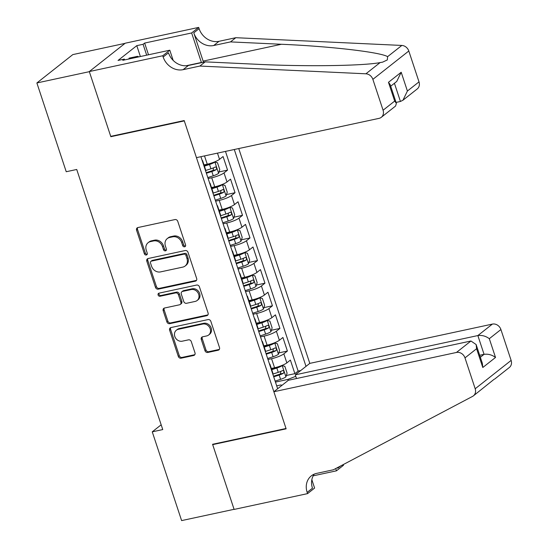 <?xml version="1.0" encoding="UTF-8"?>
<svg xmlns="http://www.w3.org/2000/svg" width="548" height="548" viewBox="0 0 548 548"><rect width="100%" height="100%" fill="white"/><g stroke="black" fill="none" stroke-linecap="round" stroke-linejoin="round"><path stroke-width="0.82" d="M184.635 246.799A1.671 1.439 -128.3 0 0 185.566 244.935L177.764 221.344A2.384 2.055 -128.3 0 0 174.97 219.57L137.891 227.55A2.384 2.055 -128.3 0 0 136.568 230.208L144.371 253.799A1.671 1.439 -128.3 0 0 147.254 253.176L146.241 250.128A7.631 6.569 -128.3 0 1 148.104 242.716A7.631 6.569 -128.3 0 1 150.481 241.6L153.577 240.935A7.631 6.569 -128.3 0 1 162.516 246.627L163.523 249.676A1.671 1.439 -128.3 0 0 166.407 249.059L165.4 246.004A7.631 6.569 -128.3 0 1 167.263 238.592A7.631 6.569 -128.3 0 1 169.64 237.483L172.73 236.818A7.631 6.569 -128.3 0 1 181.669 242.504L182.683 245.559A1.671 1.439 -128.3 0 0 184.635 246.799M204.979 350.679A2.384 2.055 -128.3 0 0 207.774 352.46L218.179 350.22A2.384 2.055 -128.3 0 0 219.501 347.555L210.843 321.361A2.384 2.055 -128.3 0 0 208.048 319.58L170.969 327.56A2.384 2.055 -128.3 0 0 169.64 330.225L178.306 356.419A2.384 2.055 -128.3 0 0 181.1 358.193L193.663 355.494A2.384 2.055 -128.3 0 0 194.992 352.83L191.286 341.616A2.384 2.055 -128.3 0 0 188.491 339.842L182.258 341.185A6.384 5.494 -128.3 0 1 175.285 337.582A6.384 5.494 -128.3 0 1 176.34 330.232A6.384 5.494 -128.3 0 1 178.333 329.307L202.739 324.053A6.384 5.494 -128.3 0 1 209.713 327.649A6.384 5.494 -128.3 0 1 208.658 334.999A6.384 5.494 -128.3 0 1 206.665 335.931L202.602 336.808A2.384 2.055 -128.3 0 0 201.274 339.465L204.979 350.679L205.952 349.912A2.384 2.055 -128.3 0 0 208.747 351.693L219.152 349.453A2.384 2.055 -128.3 0 0 219.337 349.398M212.569 444.291L234.078 509.311L181.614 520.6L152.255 431.831L162.749 429.57L76.727 169.476L66.233 171.73L36.874 82.96L89.338 71.672L110.847 136.699L184.292 120.896L286.022 428.488L212.569 444.291M195.341 281.179A2.384 2.055 -128.3 0 0 196.67 278.514L188.005 252.32A2.384 2.055 -128.3 0 0 185.21 250.539L148.131 258.519A2.384 2.055 -128.3 0 0 146.809 261.177L155.474 287.378A2.384 2.055 -128.3 0 0 158.269 289.152L195.341 281.179L196.314 280.412A2.384 2.055 -128.3 0 0 196.506 280.357M199.424 286.837L208.089 313.031A2.384 2.055 -128.3 0 1 206.76 315.696L169.681 323.676A2.384 2.055 -128.3 0 1 166.887 321.895L163.181 310.689A2.384 2.055 -128.3 0 1 164.51 308.024L179.545 304.791A2.384 2.055 -128.3 0 0 180.867 302.126L178.408 294.687A2.384 2.055 -128.3 0 0 175.613 292.913L159.961 296.276A1.671 1.439 -128.3 0 1 158.934 293.173L196.629 285.063A2.384 2.055 -128.3 0 1 199.424 286.837M286.337 375.496L294.879 373.654L290.392 360.084L286.844 362.886L283.857 353.837A9.72 1.925 161.7 0 1 271.575 358.707L267.979 359.481M278.857 352.878L287.399 351.042L282.912 337.472L279.364 340.267L276.377 331.218A9.72 1.925 161.7 0 1 264.095 336.095L260.499 336.869M271.376 330.259L279.918 328.423L275.432 314.853L271.883 317.648L268.897 308.606A9.72 1.925 161.7 0 1 256.615 313.477L253.018 314.251M263.896 307.64L272.438 305.805L267.951 292.235L264.41 295.036L261.417 285.988A9.72 1.925 161.7 0 1 249.135 290.858L245.538 291.632M256.416 285.029L264.958 283.186L260.471 269.616L256.93 272.418L253.936 263.369A9.72 1.925 161.7 0 1 241.654 268.239L238.058 269.013M248.936 262.41L257.478 260.574L252.991 247.004L249.45 249.799L246.456 240.75A9.72 1.925 161.7 0 1 234.174 245.62L230.578 246.395M241.456 239.791L249.998 237.955L245.511 224.385L241.969 227.18L238.976 218.138A9.72 1.925 161.7 0 1 226.694 223.009L223.098 223.783M233.975 217.172L242.517 215.337L238.031 201.767L234.489 204.562L231.496 195.52A9.72 1.925 161.7 0 1 219.214 200.39L215.617 201.164M226.495 194.561L235.037 192.718L230.55 179.148L227.009 181.95L224.016 172.901A9.72 1.925 161.7 0 1 211.734 177.771L208.137 178.545M219.015 171.942L227.557 170.106L223.07 156.536L219.529 159.331A9.72 1.925 161.7 0 1 207.247 164.201L204 164.9M286.844 362.886A9.72 1.925 -18.3 0 1 274.569 367.756L271.322 368.455M279.364 340.267A9.72 1.925 -18.3 0 1 267.088 345.137L263.841 345.836M271.883 317.648A9.72 1.925 -18.3 0 1 259.608 322.519L256.361 323.217M264.41 295.036A9.72 1.925 -18.3 0 1 252.128 299.907L248.881 300.605M256.93 272.418A9.72 1.925 -18.3 0 1 244.648 277.288L241.401 277.987M249.45 249.799A9.72 1.925 -18.3 0 1 237.168 254.669L233.921 255.368M241.969 227.18A9.72 1.925 -18.3 0 1 229.687 232.051L226.44 232.749M234.489 204.562A9.72 1.925 -18.3 0 1 222.207 209.439L218.96 210.137M227.009 181.95A9.72 1.925 -18.3 0 1 214.727 186.82L211.48 187.519M296.502 378.531L295.283 374.832L309.798 363.379L238.75 148.549M306.01 366.365L234.291 149.508M200.911 156.687L277.651 388.744M202.102 160.304A9.72 1.925 161.7 0 1 202.609 160.687L205.603 169.736A9.72 1.925 161.7 0 1 205.425 170.339M202.609 160.687A9.72 1.925 161.7 0 1 202.431 161.29M227.557 170.106L224.016 172.901M235.037 192.718L231.496 195.52M242.517 215.337L238.976 218.138M249.998 237.955L246.456 240.75M257.478 260.574L253.936 263.369M264.958 283.186L261.417 285.988M272.438 305.805L268.897 308.606M279.918 328.423L276.377 331.218M287.399 351.042L283.857 353.837M294.879 373.654L298.133 371.092L225.481 151.406M288.2 380.422L287.871 379.428L275.459 382.1M125.026 43.367L72.809 54.601L36.874 82.96M161.167 424.796L152.255 431.831M276.699 385.847L280.877 384.949L282.049 385.278M209.583 182.922A9.72 1.925 161.7 0 1 210.09 183.306A9.72 1.925 161.7 0 1 209.911 183.909M217.063 205.541A9.72 1.925 161.7 0 1 217.57 205.918A9.72 1.925 161.7 0 1 217.392 206.528M212.905 192.958A9.72 1.925 -18.3 0 0 213.083 192.348L210.09 183.306M224.543 228.16A9.72 1.925 161.7 0 1 225.05 228.537A9.72 1.925 161.7 0 1 224.872 229.146M220.385 215.576A9.72 1.925 -18.3 0 0 220.563 214.967L217.57 205.918M232.023 250.779A9.72 1.925 161.7 0 1 232.53 251.155A9.72 1.925 161.7 0 1 232.352 251.758M227.865 238.188A9.72 1.925 -18.3 0 0 228.043 237.585L225.05 228.537M239.503 273.39A9.72 1.925 161.7 0 1 240.01 273.774A9.72 1.925 161.7 0 1 239.832 274.377M235.345 260.807A9.72 1.925 -18.3 0 0 235.524 260.204L232.53 251.155M246.984 296.009A9.72 1.925 161.7 0 1 247.491 296.393A9.72 1.925 161.7 0 1 247.312 296.995M242.826 283.426A9.72 1.925 -18.3 0 0 243.004 282.816L240.01 273.774M254.464 318.628A9.72 1.925 161.7 0 1 254.971 319.005A9.72 1.925 161.7 0 1 254.793 319.614M250.299 306.044A9.72 1.925 -18.3 0 0 250.484 305.435L247.491 296.393M261.944 341.246A9.72 1.925 161.7 0 1 262.451 341.623A9.72 1.925 161.7 0 1 262.273 342.226M257.779 328.656A9.72 1.925 -18.3 0 0 257.964 328.053L254.971 319.005M269.424 363.858A9.72 1.925 161.7 0 1 269.931 364.242A9.72 1.925 161.7 0 1 269.753 364.845M265.259 351.275A9.72 1.925 -18.3 0 0 265.438 350.672L262.451 341.623M272.74 373.894A9.72 1.925 -18.3 0 0 272.918 373.291L269.931 364.242M287.871 379.428L295.762 376.298M298.133 371.092L300.736 370.53M110.847 136.699L111.477 136.199M185.539 246.045A1.671 1.439 -128.3 0 1 183.655 244.792L182.642 241.737A7.631 6.569 -128.3 0 0 173.702 236.051L172.73 236.818M167.263 238.592L168.229 237.825A7.631 6.569 -128.3 0 1 170.613 236.715L173.702 236.051M148.104 242.716L149.077 241.949A7.631 6.569 -128.3 0 1 151.454 240.839L154.543 240.175A7.631 6.569 -128.3 0 1 163.489 245.86L164.496 248.908A1.671 1.439 -128.3 0 0 166.387 250.169M137.706 227.598A2.384 2.055 -128.3 0 0 137.534 229.441L145.336 253.032A1.671 1.439 -128.3 0 0 147.227 254.286M147.946 258.567A2.384 2.055 -128.3 0 0 147.782 260.416L156.44 286.611A2.384 2.055 -128.3 0 0 159.235 288.385L196.314 280.412M185.93 255.382A1.671 1.439 -128.3 0 0 183.977 254.135L151.426 261.136A1.671 1.439 -128.3 0 0 150.501 262.999L151.563 266.218A7.631 6.569 -128.3 0 0 160.502 271.904L182.751 267.123A7.631 6.569 -128.3 0 0 185.135 266.006A7.631 6.569 -128.3 0 0 186.991 258.601L185.93 255.382L186.902 254.615A1.671 1.439 -128.3 0 0 184.943 253.368L183.977 254.135M150.906 261.382L151.878 260.615A1.671 1.439 -128.3 0 1 152.399 260.369L184.943 253.368M185.135 266.006L186.101 265.239A7.631 6.569 -128.3 0 0 187.964 257.834L186.991 258.601M186.902 254.615L187.964 257.834M164.318 308.072A2.384 2.055 -128.3 0 0 164.153 309.921L167.859 321.128A2.384 2.055 -128.3 0 0 170.654 322.909L207.733 314.929A2.384 2.055 -128.3 0 0 207.925 314.881M180.285 304.441L181.258 303.674A2.384 2.055 -128.3 0 0 181.84 301.359L179.381 293.92A2.384 2.055 -128.3 0 0 176.586 292.146L160.934 295.509L159.961 296.276M159.002 293.159A1.671 1.439 -128.3 0 0 160.934 295.509M195.15 301.434A6.384 5.494 -128.3 0 0 197.136 300.503A6.384 5.494 -128.3 0 0 198.191 293.153A6.384 5.494 -128.3 0 0 191.218 289.556L182.621 291.406A2.384 2.055 -128.3 0 0 181.292 294.071L183.751 301.503A2.384 2.055 -128.3 0 0 186.546 303.284L195.15 301.434M197.136 300.503L198.109 299.735A6.384 5.494 -128.3 0 0 199.164 292.385A6.384 5.494 -128.3 0 0 192.19 288.789L191.218 289.556M181.874 291.748L182.847 290.988A2.384 2.055 -128.3 0 1 183.594 290.639L192.19 288.789M202.411 336.856A2.384 2.055 -128.3 0 0 202.246 338.705L205.952 349.912M208.658 334.999L209.631 334.232A6.384 5.494 -128.3 0 0 210.685 326.882A6.384 5.494 -128.3 0 0 203.712 323.286L202.739 324.053M176.34 330.232L177.312 329.464A6.384 5.494 -128.3 0 1 179.299 328.54L203.712 323.286M170.777 327.608A2.384 2.055 -128.3 0 0 170.613 329.458L179.278 355.652A2.384 2.055 -128.3 0 0 182.073 357.426L194.636 354.727A2.384 2.055 -128.3 0 0 194.828 354.672M128.876 59.006L129.102 58.143L137.493 56.334L138.85 56.855M137.274 57.198L137.493 56.334M396.06 102.414L400.437 101.469L394.423 83.282M199.876 66.061L205.199 61.862L256.101 64.239C304.503 66.712 363.057 65.931 380.107 62.588L382.641 62.136L387.313 59.938L387.621 56.656C380.476 52.183 330.314 46.34 281.398 44.272L230.496 41.901L213.706 45.511A17.015 14.645 51.7 0 1 193.78 32.839L199.095 28.647L198.684 27.4L125.239 43.203L89.303 71.562L110.73 136.356L184.183 120.553L196.451 157.646L379.024 118.368A7.288 6.275 -128.3 0 0 381.298 117.306A7.288 6.275 -128.3 0 0 383.079 110.23L372.866 79.357A7.288 6.275 -128.3 0 0 365.9 73.802L199.876 66.061L183.087 69.671A17.015 14.645 51.7 0 1 163.167 56.999L162.756 55.759L89.303 71.562M230.496 41.901L235.811 37.702L219.022 41.312A17.015 14.645 51.7 0 1 199.095 28.647M163.167 56.999L168.483 52.807A17.015 14.645 51.7 0 0 188.409 65.479L205.199 61.862M383.079 110.23L394.683 101.072L388.47 82.303L401.198 72.261L407.404 91.03L419.008 81.871L408.801 50.998L372.866 79.357M387.621 56.656L401.835 45.443L235.811 37.702M162.756 55.759L169.791 50.204L122.786 60.314L124.341 59.088L124.615 59.924M140.384 56.526L136.788 45.648L118.046 60.444L124.341 59.088M136.788 45.648L143.083 44.299L144.638 43.073L191.642 32.955L198.684 27.4M201.472 62.671A27.338 12.823 77.9 0 0 201.404 62.472L191.642 32.955M169.791 50.204L173.168 60.396M203.486 62.232A31.654 14.844 77.9 0 0 203.13 61.109L193.78 32.839M401.835 45.443A7.288 6.275 51.7 0 1 408.801 50.998M419.008 81.871A7.288 6.275 51.7 0 1 417.227 88.954L402.944 100.229L400.437 101.469M144.638 43.073L148.508 54.779M146.679 55.177L143.083 44.299M394.683 101.072L396.382 103.38L395.588 106.031L381.298 117.306M388.47 82.303L390.176 84.611L396.382 103.38M401.198 72.261L396.731 81.453L390.703 86.214M407.404 91.03L402.944 100.229M273.87 391.738L456.443 352.46L470.958 341L288.385 380.278L273.87 391.738L286.131 428.831L212.686 444.627L234.112 509.428L307.565 493.625L314.607 488.069L311.846 479.719M494.077 379.319L473.41 395.841A7.288 6.275 -128.3 0 1 472.582 396.382L333.396 469.78L316.607 473.39A17.015 14.645 -128.3 0 0 311.305 475.87A17.015 14.645 -128.3 0 0 307.154 492.378L307.565 493.625M309.798 363.379L492.371 324.101A7.288 6.275 51.7 0 1 500.913 329.533L489.309 338.691L495.515 357.46L482.795 367.503L476.589 348.727L464.985 357.892L475.191 388.758L511.126 360.406A7.288 6.275 51.7 0 1 509.345 367.482L494.645 379.086M500.913 329.533L511.126 360.406M343.267 464.574L343.493 465.266L336.458 470.821L335.705 468.561M313.189 475.828L336.458 470.821M213.316 444.127L212.686 444.627M295.283 374.832L477.856 335.561L492.371 324.101M337.767 468.218L337.554 467.581A17.015 14.645 -128.3 0 0 337.767 468.218L340.623 465.964M473.41 395.841A7.288 6.275 -128.3 0 0 475.191 388.758M464.985 357.892A7.288 6.275 -128.3 0 0 456.443 352.46M314.244 474.13A17.015 14.645 -128.3 0 0 312.47 488.186L307.154 492.378M479.685 355.275L484.062 354.33L477.856 335.561C481.98 335.027 485.795 336.068 489.309 338.691M495.515 357.46C492.008 354.844 488.186 353.796 484.062 354.33L480.343 357.262M482.795 367.503L482.35 363.324L476.137 344.548L470.958 341M476.589 348.727L476.137 344.548M207.808 177.559L213.254 175.798A6.439 1.274 161.7 0 0 218.57 173.36L219.762 169.565L217.522 162.783L214.83 162.057A6.439 1.274 161.7 0 1 209.514 164.489L204.411 166.14M214.83 162.057L213.521 162.338M211.329 163.099A3.281 0.651 161.7 0 1 209.418 163.866L204.219 165.544M206.391 173.264L211.836 171.503A6.439 1.274 -18.3 0 0 216.159 169.695C216.953 168.126 216.652 167.222 215.261 166.982A6.439 1.274 161.7 0 1 210.939 168.784L205.493 170.551M213.487 167.839L213.145 170.346A3.281 0.651 161.7 0 1 211.74 170.873L206.192 172.668M215.289 200.178L220.734 198.417A6.439 1.274 161.7 0 0 226.05 195.979L227.242 192.184L225.002 185.402L222.31 184.669A6.439 1.274 161.7 0 1 216.994 187.108L211.891 188.759M222.31 184.669L221.002 184.95M218.81 185.717A3.281 0.651 161.7 0 1 216.898 186.478L211.699 188.163M213.871 195.876L219.316 194.115A6.439 1.274 -18.3 0 0 223.639 192.314C224.433 190.745 224.132 189.841 222.741 189.601A6.439 1.274 161.7 0 1 218.419 191.403L212.973 193.163M220.967 190.457L220.618 192.965A3.281 0.651 161.7 0 1 219.221 193.492L213.672 195.287M222.769 222.796L228.215 221.029A6.439 1.274 161.7 0 0 233.53 218.597L234.722 214.802L232.482 208.014L229.79 207.288A6.439 1.274 161.7 0 1 224.475 209.726L219.371 211.377M229.79 207.288L228.482 207.569M226.29 208.329A3.281 0.651 161.7 0 1 224.379 209.096L219.179 210.781M221.351 218.494L226.797 216.734A6.439 1.274 -18.3 0 0 231.119 214.932C231.914 213.364 231.612 212.46 230.222 212.213A6.439 1.274 161.7 0 1 225.899 214.021L220.454 215.782M228.448 213.069L228.098 215.576A3.281 0.651 161.7 0 1 226.694 216.111L221.152 217.899M230.249 245.408L235.695 243.648A6.439 1.274 161.7 0 0 241.01 241.216L242.202 237.421L239.962 230.633L237.27 229.907A6.439 1.274 161.7 0 1 231.955 232.338L226.851 233.989M237.27 229.907L235.962 230.187M233.77 230.948A3.281 0.651 161.7 0 1 231.859 231.715L226.653 233.4M228.831 241.113L234.277 239.353A6.439 1.274 -18.3 0 0 238.599 237.544C239.394 235.983 239.092 235.071 237.702 234.832A6.439 1.274 161.7 0 1 233.38 236.64L227.934 238.401M235.928 235.688L235.578 238.195A3.281 0.651 161.7 0 1 234.174 238.723L228.632 240.517M237.729 268.027L243.175 266.266A6.439 1.274 161.7 0 0 248.491 263.828L249.683 260.04L247.443 253.251L244.751 252.525A6.439 1.274 161.7 0 1 239.435 254.957L234.332 256.608M244.751 252.525L243.442 252.806M241.25 253.566A3.281 0.651 161.7 0 1 239.339 254.334L234.133 256.012M236.311 263.732L241.757 261.971A6.439 1.274 -18.3 0 0 246.079 260.163C246.874 258.594 246.573 257.69 245.182 257.45A6.439 1.274 161.7 0 1 240.86 259.252L235.414 261.019M243.408 258.307L243.059 260.814A3.281 0.651 161.7 0 1 241.654 261.341L236.113 263.136M245.209 290.646L250.655 288.885A6.439 1.274 161.7 0 0 255.971 286.446L257.163 282.652L254.923 275.87L252.231 275.137A6.439 1.274 161.7 0 1 246.915 277.576L241.812 279.227M252.231 275.137L250.922 275.418M248.73 276.185A3.281 0.651 161.7 0 1 246.819 276.946L241.613 278.631M243.792 286.351L249.237 284.583A6.439 1.274 -18.3 0 0 253.56 282.782C254.354 281.213 254.053 280.309 252.662 280.069A6.439 1.274 161.7 0 1 248.34 281.871L242.894 283.631M250.888 280.925L250.539 283.432A3.281 0.651 161.7 0 1 249.135 283.96L243.593 285.755M252.69 313.264L258.135 311.504A6.439 1.274 161.7 0 0 263.451 309.065L264.643 305.27L262.403 298.489L259.711 297.756A6.439 1.274 161.7 0 1 254.395 300.194L249.292 301.845M259.711 297.756L258.403 298.037M256.211 298.797A3.281 0.651 161.7 0 1 254.299 299.564L249.093 301.249M251.272 308.962L256.717 307.202A6.439 1.274 -18.3 0 0 261.04 305.4C261.834 303.832 261.533 302.928 260.142 302.688A6.439 1.274 161.7 0 1 255.813 304.489L250.374 306.25M258.368 303.537L258.019 306.051A3.281 0.651 161.7 0 1 256.615 306.579L251.073 308.373M260.17 335.876L265.616 334.116A6.439 1.274 161.7 0 0 270.931 331.684L272.123 327.889L269.883 321.101L267.191 320.375A6.439 1.274 161.7 0 1 261.876 322.806L256.772 324.457M267.191 320.375L265.883 320.655M263.691 321.416A3.281 0.651 161.7 0 1 261.78 322.183L256.574 323.868M258.752 331.581L264.191 329.821A6.439 1.274 -18.3 0 0 268.52 328.012C269.315 326.45 269.013 325.546 267.623 325.3A6.439 1.274 161.7 0 1 263.293 327.108L257.855 328.869M265.849 326.156L265.499 328.663A3.281 0.651 161.7 0 1 264.095 329.19L258.553 330.985M267.65 358.495L273.096 356.734A6.439 1.274 161.7 0 0 278.411 354.303L279.603 350.508L277.356 343.719L274.671 342.993A6.439 1.274 161.7 0 1 269.356 345.425L264.252 347.076M274.671 342.993L273.363 343.274M271.171 344.034A3.281 0.651 161.7 0 1 269.26 344.802L264.054 346.48M266.225 354.2L271.671 352.439A6.439 1.274 -18.3 0 0 276 350.631C276.795 349.062 276.493 348.158 275.103 347.918A6.439 1.274 161.7 0 1 270.774 349.727L265.328 351.487M273.329 348.775L272.979 351.282A3.281 0.651 161.7 0 1 271.575 351.809L266.033 353.604M275.13 381.113L280.576 379.353A6.439 1.274 161.7 0 0 285.892 376.914L287.084 373.12L284.837 366.338L282.151 365.605A6.439 1.274 161.7 0 1 276.836 368.044L271.733 369.695M282.151 365.605L280.843 365.886M278.651 366.653A3.281 0.651 161.7 0 1 276.74 367.413L271.534 369.099M273.705 376.819L279.151 375.058A6.439 1.274 -18.3 0 0 283.48 373.25C284.275 371.681 283.974 370.777 282.583 370.537A6.439 1.274 161.7 0 1 278.254 372.339L272.808 374.099M280.809 371.393L280.46 373.9A3.281 0.651 161.7 0 1 279.055 374.428L273.514 376.223M274.569 367.756L271.575 358.707M267.088 345.137L264.095 336.095M259.608 322.519L256.615 313.477M252.128 299.907L249.135 290.858M244.648 277.288L241.654 268.239M237.168 254.669L234.174 245.62M229.687 232.051L226.694 223.009M222.207 209.439L219.214 200.39M214.727 186.82L211.734 177.771M207.247 164.201L204.507 155.913M219.529 159.331L217.474 153.125M182.642 241.737L181.669 242.504M170.613 236.715L169.64 237.483M164.496 248.908L163.523 249.676M163.489 245.86L162.516 246.627M154.543 240.175L153.577 240.935M151.454 240.839L150.481 241.6M145.336 253.032L144.371 253.799M137.534 229.441L136.568 230.208M183.655 244.792L182.683 245.559M159.235 288.385L158.269 289.152M156.44 286.611L155.474 287.378M147.782 260.416L146.809 261.177M152.399 260.369L151.426 261.136M207.733 314.929L206.76 315.696M170.654 322.909L169.681 323.676M167.859 321.128L166.887 321.895M164.153 309.921L163.181 310.689M181.84 301.359L180.867 302.126M179.381 293.92L178.408 294.687M176.586 292.146L175.613 292.913M183.594 290.639L182.621 291.406M202.246 338.705L201.274 339.465M179.299 328.54L178.333 329.307M194.636 354.727L193.663 355.494M182.073 357.426L181.1 358.193M179.278 355.652L178.306 356.419M170.613 329.458L169.64 330.225M219.152 349.453L218.179 350.22M208.747 351.693L207.774 352.46M213.706 45.511L219.022 41.312M188.409 65.479L183.087 69.671M365.9 73.802L380.107 62.588M281.398 44.272L203.13 61.109M186.039 65.774L201.404 62.472M218.597 173.271L214.898 162.071M210.939 168.784L209.514 164.489M213.254 175.798L211.836 171.503M213.145 170.346L216.159 169.695M226.077 195.883L222.378 184.69M218.419 191.403L216.994 187.108M220.734 198.417L219.316 194.115M220.618 192.965L223.639 192.314M233.558 218.501L229.859 207.308M225.899 214.021L224.475 209.726M228.215 221.029L226.797 216.734M228.098 215.576L231.119 214.932M241.038 241.12L237.339 229.92M233.38 236.64L231.955 232.338M235.695 243.648L234.277 239.353M235.578 238.195L238.599 237.544M248.518 263.739L244.819 252.539M240.86 259.252L239.435 254.957M243.175 266.266L241.757 261.971M243.059 260.814L246.079 260.163M255.998 286.351L252.299 275.158M248.34 281.871L246.915 277.576M250.655 288.885L249.237 284.583M250.539 283.432L253.56 282.782M263.478 308.969L259.779 297.776M255.813 304.489L254.395 300.194M258.135 311.504L256.717 307.202M258.019 306.051L261.04 305.4M270.959 331.588L267.26 320.395M263.293 327.108L261.876 322.806M265.616 334.116L264.191 329.821M265.499 328.663L268.52 328.012M278.439 354.207L274.74 343.007M270.774 349.727L269.356 345.425M273.096 356.734L271.671 352.439M272.979 351.282L276 350.631M285.919 376.819L282.213 365.626M278.254 372.339L276.836 368.044M280.576 379.353L279.151 375.058M280.46 373.9L283.48 373.25"/></g></svg>
